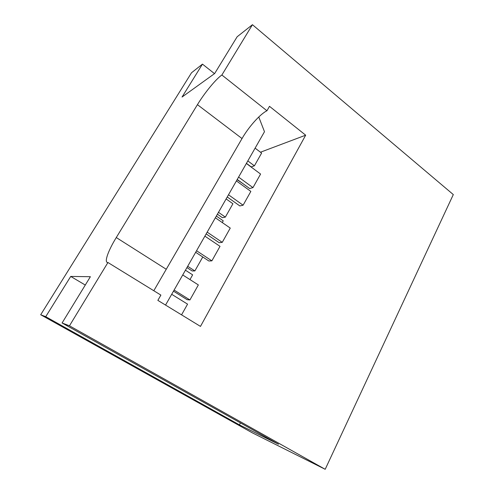 <?xml version="1.0" encoding="UTF-8"?>
<svg xmlns="http://www.w3.org/2000/svg" width="494" height="494" viewBox="0 0 494 494"><rect width="100%" height="100%" fill="white"/><g stroke="black" fill="none" stroke-linecap="round" stroke-linejoin="round"><path stroke-width="0.74" d="M182.731 274.96L198.353 284.927L189.924 299.951L174.104 290.077M173.48 291.17L187.115 299.667L189.924 299.951M186.936 267.6L192.16 270.971L194.864 270.934L187.683 266.291M171.696 294.301L187.566 304.143L181.557 314.857M185.441 270.218L192.648 274.849L189.974 279.579M202.775 256.979L194.864 270.934M215.365 217.786L230.26 228.086L222.251 242.356L207.177 232.137M206.165 233.909L219.163 242.702L222.251 242.356M217.403 214.223L222.399 217.693L225.35 217.113L218.484 212.327M204.887 236.144L220.009 246.339L211.87 260.851L196.556 250.736M195.667 252.298L208.869 260.999L211.87 260.851M216.347 216.063L223.239 220.837L222.269 222.559M225.35 217.113L232.915 203.75L226.129 198.934M260.468 152.214L305.675 135.189L200.478 326.411L157.852 300.377L160.89 295.097L107.933 262.505C103.783 262.969 108.038 250.896 116.275 237.546L197.433 104.666C204.535 92.94 215.853 79.114 221.874 75.008L252.446 24.7L237.145 36.766L214.655 73.538L182.039 97.046L202.46 64.127L214.507 73.643M252.446 24.7L453.307 194.574L325.194 469.3L252.23 432.787L40.693 314.752L45.732 316.691L70.722 276.43L90.377 276.714L62.083 322.971L69.469 325.812L107.933 262.505M202.46 64.127L191.53 72.754L40.693 314.752M221.874 75.008L266.951 110.761C260.177 113.997 248.643 126.977 242.023 138.548L166.25 269.273L116.275 237.546M266.951 110.761L269.502 106.334L305.675 135.189M255.114 148.151L261.61 153.084L254.398 165.823L247.827 160.914M246.438 163.347L251.224 166.91L254.398 165.823M242.245 183.151L237.101 179.705M246.37 163.471L260.585 174.055L252.965 187.621L238.583 177.111M237.225 179.489L249.637 188.535L252.965 187.621M236.41 180.915L250.841 191.413L243.097 205.208L228.494 194.784M227.246 196.976L239.843 205.936L243.097 205.208M258.77 116.985L264.488 131.719L165.546 305.076M153.807 290.738L166.25 269.273M69.469 325.812L325.194 469.3M85.277 285.05L70.722 276.43M45.732 316.691L239.417 424.865L240.424 422.895M239.417 424.865L278.499 444.23L62.083 322.971M197.433 104.666L242.023 138.548"/></g></svg>
